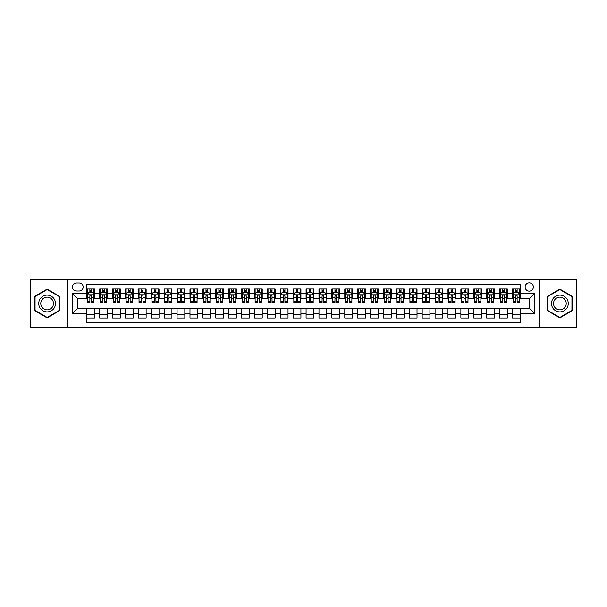 <?xml version="1.0" encoding="UTF-8"?>
<svg xmlns="http://www.w3.org/2000/svg" width="607" height="607" viewBox="0 0 607 607"><rect width="100%" height="100%" fill="white"/><g stroke="black" fill="none" stroke-linecap="round" stroke-linejoin="round"><path stroke-width="0.91" d="M529.243 282.862A4.128 4.128 0 0 0 525.116 286.99A4.128 4.128 0 0 0 529.243 291.117A4.128 4.128 0 0 0 533.371 286.99A4.128 4.128 0 0 0 529.243 282.862M539.562 327.363L576.65 327.363L576.65 279.637L539.562 279.637L539.562 327.363L67.438 327.363L67.438 279.637L30.35 279.637L30.35 327.363L67.438 327.363M520.214 288.985L512.475 288.985L512.475 293.697L507.315 293.697L507.315 298.856L512.475 298.856L512.475 293.697M507.315 293.697L507.315 288.985L499.576 288.985L499.576 293.697L494.417 293.697L494.417 298.856L499.576 298.856L499.576 293.697M494.417 293.697L494.417 288.985L486.677 288.985L486.677 293.697L481.518 293.697L481.518 298.856L486.677 298.856L486.677 293.697M481.518 293.697L481.518 288.985L473.779 288.985L473.779 293.697L468.619 293.697L468.619 298.856L473.779 298.856L473.779 293.697M468.619 293.697L468.619 288.985L460.872 288.985L460.872 293.697L455.713 293.697L455.713 298.856L460.872 298.856L460.872 293.697M455.713 293.697L455.713 288.985L447.974 288.985L447.974 293.697L442.814 293.697L442.814 298.856L447.974 298.856L447.974 293.697M442.814 293.697L442.814 288.985L435.075 288.985L435.075 293.697L429.915 293.697L429.915 298.856L435.075 298.856L435.075 293.697M429.915 293.697L429.915 288.985L422.176 288.985L422.176 293.697L417.017 293.697L417.017 298.856L422.176 298.856L422.176 293.697M417.017 293.697L417.017 288.985L409.277 288.985L409.277 293.697L404.118 293.697L404.118 298.856L409.277 298.856L409.277 293.697M404.118 293.697L404.118 288.985L396.379 288.985L396.379 293.697L391.219 293.697L391.219 298.856L396.379 298.856L396.379 293.697M391.219 293.697L391.219 288.985L383.48 288.985L383.48 293.697L378.32 293.697L378.32 298.856L383.48 298.856L383.48 293.697M378.32 293.697L378.32 288.985L370.581 288.985L370.581 293.697L365.422 293.697L365.422 298.856L370.581 298.856L370.581 293.697M365.422 293.697L365.422 288.985L357.675 288.985L357.675 293.697L352.515 293.697L352.515 298.856L357.675 298.856L357.675 293.697M352.515 293.697L352.515 288.985L344.776 288.985L344.776 293.697L339.617 293.697L339.617 298.856L344.776 298.856L344.776 293.697M339.617 293.697L339.617 288.985L331.877 288.985L331.877 293.697L326.718 293.697L326.718 298.856L331.877 298.856L331.877 293.697M326.718 293.697L326.718 288.985L318.978 288.985L318.978 293.697L313.819 293.697L313.819 298.856L318.978 298.856L318.978 293.697M313.819 293.697L313.819 288.985L306.08 288.985L306.08 293.697L300.92 293.697L300.92 298.856L306.08 298.856L306.08 293.697M300.92 293.697L300.92 288.985L293.181 288.985L293.181 293.697L288.022 293.697L288.022 298.856L293.181 298.856L293.181 293.697M288.022 293.697L288.022 288.985L280.282 288.985L280.282 293.697L275.123 293.697L275.123 298.856L280.282 298.856L280.282 293.697M275.123 293.697L275.123 288.985L267.383 288.985L267.383 293.697L262.224 293.697L262.224 298.856L267.383 298.856L267.383 293.697M262.224 293.697L262.224 288.985L254.485 288.985L254.485 293.697L249.325 293.697L249.325 298.856L254.485 298.856L254.485 293.697M249.325 293.697L249.325 288.985L241.578 288.985L241.578 293.697L236.419 293.697L236.419 298.856L241.578 298.856L241.578 293.697M236.419 293.697L236.419 288.985L228.68 288.985L228.68 293.697L223.52 293.697L223.52 298.856L228.68 298.856L228.68 293.697M223.52 293.697L223.52 288.985L215.781 288.985L215.781 293.697L210.621 293.697L210.621 298.856L215.781 298.856L215.781 293.697M210.621 293.697L210.621 288.985L202.882 288.985L202.882 293.697L197.723 293.697L197.723 298.856L202.882 298.856L202.882 293.697M197.723 293.697L197.723 288.985L189.983 288.985L189.983 293.697L184.824 293.697L184.824 298.856L189.983 298.856L189.983 293.697M184.824 293.697L184.824 288.985L177.085 288.985L177.085 293.697L171.925 293.697L171.925 298.856L177.085 298.856L177.085 293.697M171.925 293.697L171.925 288.985L164.186 288.985L164.186 293.697L159.026 293.697L159.026 298.856L164.186 298.856L164.186 293.697M159.026 293.697L159.026 288.985L151.287 288.985L151.287 293.697L146.128 293.697L146.128 298.856L151.287 298.856L151.287 293.697M146.128 293.697L146.128 288.985L138.381 288.985L138.381 293.697L133.221 293.697L133.221 298.856L138.381 298.856L138.381 293.697M133.221 293.697L133.221 288.985L125.482 288.985L125.482 293.697L120.323 293.697L120.323 298.856L125.482 298.856L125.482 293.697M120.323 293.697L120.323 288.985L112.583 288.985L112.583 293.697L107.424 293.697L107.424 298.856L112.583 298.856L112.583 293.697M107.424 293.697L107.424 288.985L99.685 288.985L99.685 298.856L94.525 298.856L94.525 288.985L86.786 288.985M86.786 318.015L94.525 318.015L94.525 308.144L99.685 308.144L99.685 318.015L107.424 318.015L107.424 308.144L112.583 308.144L112.583 313.303L107.424 313.303M112.583 313.303L112.583 318.015L120.323 318.015L120.323 308.144L125.482 308.144L125.482 313.303L120.323 313.303M125.482 313.303L125.482 318.015L133.221 318.015L133.221 308.144L138.381 308.144L138.381 313.303L133.221 313.303M138.381 313.303L138.381 318.015L146.128 318.015L146.128 308.144L151.287 308.144L151.287 313.303L146.128 313.303M151.287 313.303L151.287 318.015L159.026 318.015L159.026 308.144L164.186 308.144L164.186 313.303L159.026 313.303M164.186 313.303L164.186 318.015L171.925 318.015L171.925 308.144L177.085 308.144L177.085 313.303L171.925 313.303M177.085 313.303L177.085 318.015L184.824 318.015L184.824 308.144L189.983 308.144L189.983 313.303L184.824 313.303M189.983 313.303L189.983 318.015L197.723 318.015L197.723 308.144L202.882 308.144L202.882 313.303L197.723 313.303M202.882 313.303L202.882 318.015L210.621 318.015L210.621 308.144L215.781 308.144L215.781 313.303L210.621 313.303M215.781 313.303L215.781 318.015L223.52 318.015L223.52 308.144L228.68 308.144L228.68 313.303L223.52 313.303M228.68 313.303L228.68 318.015L236.419 318.015L236.419 308.144L241.578 308.144L241.578 313.303L236.419 313.303M241.578 313.303L241.578 318.015L249.325 318.015L249.325 308.144L254.485 308.144L254.485 313.303L249.325 313.303M254.485 313.303L254.485 318.015L262.224 318.015L262.224 308.144L267.383 308.144L267.383 313.303L262.224 313.303M267.383 313.303L267.383 318.015L275.123 318.015L275.123 308.144L280.282 308.144L280.282 313.303L275.123 313.303M280.282 313.303L280.282 318.015L288.022 318.015L288.022 308.144L293.181 308.144L293.181 313.303L288.022 313.303M293.181 313.303L293.181 318.015L300.92 318.015L300.92 308.144L306.08 308.144L306.08 313.303L300.92 313.303M306.08 313.303L306.08 318.015L313.819 318.015L313.819 308.144L318.978 308.144L318.978 313.303L313.819 313.303M318.978 313.303L318.978 318.015L326.718 318.015L326.718 308.144L331.877 308.144L331.877 313.303L326.718 313.303M331.877 313.303L331.877 318.015L339.617 318.015L339.617 308.144L344.776 308.144L344.776 313.303L339.617 313.303M344.776 313.303L344.776 318.015L352.515 318.015L352.515 308.144L357.675 308.144L357.675 313.303L352.515 313.303M357.675 313.303L357.675 318.015L365.422 318.015L365.422 308.144L370.581 308.144L370.581 313.303L365.422 313.303M370.581 313.303L370.581 318.015L378.32 318.015L378.32 308.144L383.48 308.144L383.48 313.303L378.32 313.303M383.48 313.303L383.48 318.015L391.219 318.015L391.219 308.144L396.379 308.144L396.379 313.303L391.219 313.303M396.379 313.303L396.379 318.015L404.118 318.015L404.118 308.144L409.277 308.144L409.277 313.303L404.118 313.303M409.277 313.303L409.277 318.015L417.017 318.015L417.017 308.144L422.176 308.144L422.176 313.303L417.017 313.303M422.176 313.303L422.176 318.015L429.915 318.015L429.915 308.144L435.075 308.144L435.075 313.303L429.915 313.303M435.075 313.303L435.075 318.015L442.814 318.015L442.814 308.144L447.974 308.144L447.974 313.303L442.814 313.303M447.974 313.303L447.974 318.015L455.713 318.015L455.713 308.144L460.872 308.144L460.872 313.303L455.713 313.303M460.872 313.303L460.872 318.015L468.619 318.015L468.619 308.144L473.779 308.144L473.779 313.303L468.619 313.303M473.779 313.303L473.779 318.015L481.518 318.015L481.518 308.144L486.677 308.144L486.677 313.303L481.518 313.303M486.677 313.303L486.677 318.015L494.417 318.015L494.417 308.144L499.576 308.144L499.576 313.303L494.417 313.303M499.576 313.303L499.576 318.015L507.315 318.015L507.315 308.144L512.475 308.144L512.475 313.303L507.315 313.303M76.338 290.988L79.176 290.988A3.999 3.999 0 0 0 83.174 286.99A3.999 3.999 0 0 0 79.176 282.991L76.338 282.991A3.999 3.999 0 0 0 72.339 286.99A3.999 3.999 0 0 0 76.338 290.988M539.562 279.637L67.438 279.637M520.214 293.697L520.214 284.668L86.786 284.668L86.786 298.856L77.757 298.856L77.757 308.144L86.786 308.144L86.786 322.332L520.214 322.332L520.214 308.144L529.243 308.144L529.243 298.856L520.214 298.856L520.214 293.697L534.403 293.697L534.403 313.303L520.214 313.303M86.786 313.303L72.597 313.303L72.597 293.697L86.786 293.697M512.475 313.303L512.475 318.015L520.214 318.015M86.786 292.21L87.431 292.21M89.882 292.21L91.429 292.21M93.88 292.21L94.525 292.21M86.786 298.727L87.431 298.727M89.882 298.727L91.429 298.727M93.88 298.727L94.525 298.727M86.786 308.273L94.525 308.273M86.786 314.79L94.525 314.79M99.685 298.727L100.33 298.727M102.78 298.727L104.328 298.727M106.779 298.727L107.424 298.727M99.685 292.21L100.33 292.21M102.78 292.21L104.328 292.21M106.779 292.21L107.424 292.21M99.685 308.273L107.424 308.273M99.685 314.79L107.424 314.79M112.583 308.273L120.323 308.273M112.583 314.79L120.323 314.79M112.583 292.21L113.228 292.21M115.679 292.21L117.227 292.21M119.678 292.21L120.323 292.21M112.583 298.727L113.228 298.727M115.679 298.727L117.227 298.727M119.678 298.727L120.323 298.727M125.482 308.273L133.221 308.273M125.482 314.79L133.221 314.79M125.482 292.21L126.127 292.21M128.578 292.21L130.126 292.21M132.576 292.21L133.221 292.21M125.482 298.727L126.127 298.727M128.578 298.727L130.126 298.727M132.576 298.727L133.221 298.727M138.381 308.273L146.128 308.273M138.381 314.79L146.128 314.79M138.381 292.21L139.026 292.21M141.484 292.21L143.032 292.21M145.483 292.21L146.128 292.21M138.381 298.727L139.026 298.727M141.484 298.727L143.032 298.727M145.483 298.727L146.128 298.727M151.287 308.273L159.026 308.273M151.287 314.79L159.026 314.79M151.287 292.21L151.932 292.21M154.383 292.21L155.931 292.21M158.381 292.21L159.026 292.21M151.287 298.727L151.932 298.727M154.383 298.727L155.931 298.727M158.381 298.727L159.026 298.727M164.186 308.273L171.925 308.273M164.186 314.79L171.925 314.79M164.186 292.21L164.831 292.21M167.282 292.21L168.829 292.21M171.28 292.21L171.925 292.21M164.186 298.727L164.831 298.727M167.282 298.727L168.829 298.727M171.28 298.727L171.925 298.727M177.085 308.273L184.824 308.273M177.085 314.79L184.824 314.79M177.085 292.21L177.73 292.21M180.18 292.21L181.728 292.21M184.179 292.21L184.824 292.21M177.085 298.727L177.73 298.727M180.18 298.727L181.728 298.727M184.179 298.727L184.824 298.727M189.983 308.273L197.723 308.273M189.983 314.79L197.723 314.79M189.983 292.21L190.628 292.21M193.079 292.21L194.627 292.21M197.078 292.21L197.723 292.21M189.983 298.727L190.628 298.727M193.079 298.727L194.627 298.727M197.078 298.727L197.723 298.727M202.882 308.273L210.621 308.273M202.882 314.79L210.621 314.79M202.882 292.21L203.527 292.21M205.978 292.21L207.526 292.21M209.976 292.21L210.621 292.21M202.882 298.727L203.527 298.727M205.978 298.727L207.526 298.727M209.976 298.727L210.621 298.727M215.781 308.273L223.52 308.273M215.781 314.79L223.52 314.79M215.781 292.21L216.426 292.21M218.877 292.21L220.424 292.21M222.875 292.21L223.52 292.21M215.781 298.727L216.426 298.727M218.877 298.727L220.424 298.727M222.875 298.727L223.52 298.727M228.68 308.273L236.419 308.273M228.68 314.79L236.419 314.79M228.68 292.21L229.325 292.21M231.775 292.21L233.323 292.21M235.774 292.21L236.419 292.21M228.68 298.727L229.325 298.727M231.775 298.727L233.323 298.727M235.774 298.727L236.419 298.727M241.578 308.273L249.325 308.273M241.578 314.79L249.325 314.79M241.578 292.21L242.223 292.21M244.674 292.21L246.222 292.21M248.673 292.21L249.325 292.21M241.578 298.727L242.223 298.727M244.674 298.727L246.222 298.727M248.673 298.727L249.325 298.727M254.485 308.273L262.224 308.273M254.485 314.79L262.224 314.79M254.485 292.21L255.13 292.21M257.58 292.21L259.128 292.21M261.579 292.21L262.224 292.21M254.485 298.727L255.13 298.727M257.58 298.727L259.128 298.727M261.579 298.727L262.224 298.727M267.383 308.273L275.123 308.273M267.383 314.79L275.123 314.79M267.383 292.21L268.028 292.21M270.479 292.21L272.027 292.21M274.478 292.21L275.123 292.21M267.383 298.727L268.028 298.727M270.479 298.727L272.027 298.727M274.478 298.727L275.123 298.727M280.282 308.273L288.022 308.273M280.282 314.79L288.022 314.79M280.282 292.21L280.927 292.21M283.378 292.21L284.926 292.21M287.377 292.21L288.022 292.21M280.282 298.727L280.927 298.727M283.378 298.727L284.926 298.727M287.377 298.727L288.022 298.727M293.181 308.273L300.92 308.273M293.181 314.79L300.92 314.79M293.181 292.21L293.826 292.21M296.277 292.21L297.825 292.21M300.275 292.21L300.92 292.21M293.181 298.727L293.826 298.727M296.277 298.727L297.825 298.727M300.275 298.727L300.92 298.727M306.08 308.273L313.819 308.273M306.08 314.79L313.819 314.79M306.08 292.21L306.725 292.21M309.175 292.21L310.723 292.21M313.174 292.21L313.819 292.21M306.08 298.727L306.725 298.727M309.175 298.727L310.723 298.727M313.174 298.727L313.819 298.727M318.978 308.273L326.718 308.273M318.978 314.79L326.718 314.79M318.978 292.21L319.623 292.21M322.074 292.21L323.622 292.21M326.073 292.21L326.718 292.21M318.978 298.727L319.623 298.727M322.074 298.727L323.622 298.727M326.073 298.727L326.718 298.727M331.877 308.273L339.617 308.273M331.877 314.79L339.617 314.79M331.877 292.21L332.522 292.21M334.973 292.21L336.521 292.21M338.972 292.21L339.617 292.21M331.877 298.727L332.522 298.727M334.973 298.727L336.521 298.727M338.972 298.727L339.617 298.727M344.776 308.273L352.515 308.273M344.776 314.79L352.515 314.79M344.776 292.21L345.421 292.21M347.872 292.21L349.42 292.21M351.87 292.21L352.515 292.21M344.776 298.727L345.421 298.727M347.872 298.727L349.42 298.727M351.87 298.727L352.515 298.727M357.675 308.273L365.422 308.273M357.675 314.79L365.422 314.79M357.675 292.21L358.327 292.21M360.778 292.21L362.326 292.21M364.777 292.21L365.422 292.21M357.675 298.727L358.327 298.727M360.778 298.727L362.326 298.727M364.777 298.727L365.422 298.727M370.581 308.273L378.32 308.273M370.581 314.79L378.32 314.79M370.581 292.21L371.226 292.21M373.677 292.21L375.225 292.21M377.675 292.21L378.32 292.21M370.581 298.727L371.226 298.727M373.677 298.727L375.225 298.727M377.675 298.727L378.32 298.727M383.48 308.273L391.219 308.273M383.48 314.79L391.219 314.79M383.48 292.21L384.125 292.21M386.576 292.21L388.123 292.21M390.574 292.21L391.219 292.21M383.48 298.727L384.125 298.727M386.576 298.727L388.123 298.727M390.574 298.727L391.219 298.727M396.379 308.273L404.118 308.273M396.379 314.79L404.118 314.79M396.379 292.21L397.024 292.21M399.474 292.21L401.022 292.21M403.473 292.21L404.118 292.21M396.379 298.727L397.024 298.727M399.474 298.727L401.022 298.727M403.473 298.727L404.118 298.727M409.277 308.273L417.017 308.273M409.277 314.79L417.017 314.79M409.277 292.21L409.922 292.21M412.373 292.21L413.921 292.21M416.372 292.21L417.017 292.21M409.277 298.727L409.922 298.727M412.373 298.727L413.921 298.727M416.372 298.727L417.017 298.727M422.176 308.273L429.915 308.273M422.176 314.79L429.915 314.79M422.176 292.21L422.821 292.21M425.272 292.21L426.82 292.21M429.27 292.21L429.915 292.21M422.176 298.727L422.821 298.727M425.272 298.727L426.82 298.727M429.27 298.727L429.915 298.727M435.075 308.273L442.814 308.273M435.075 314.79L442.814 314.79M435.075 292.21L435.72 292.21M438.171 292.21L439.718 292.21M442.169 292.21L442.814 292.21M435.075 298.727L435.72 298.727M438.171 298.727L439.718 298.727M442.169 298.727L442.814 298.727M447.974 308.273L455.713 308.273M447.974 314.79L455.713 314.79M447.974 292.21L448.619 292.21M451.069 292.21L452.617 292.21M455.068 292.21L455.713 292.21M447.974 298.727L448.619 298.727M451.069 298.727L452.617 298.727M455.068 298.727L455.713 298.727M460.872 308.273L468.619 308.273M460.872 314.79L468.619 314.79M460.872 292.21L461.517 292.21M463.968 292.21L465.516 292.21M467.974 292.21L468.619 292.21M460.872 298.727L461.517 298.727M463.968 298.727L465.516 298.727M467.974 298.727L468.619 298.727M473.779 308.273L481.518 308.273M473.779 314.79L481.518 314.79M473.779 292.21L474.424 292.21M476.874 292.21L478.422 292.21M480.873 292.21L481.518 292.21M473.779 298.727L474.424 298.727M476.874 298.727L478.422 298.727M480.873 298.727L481.518 298.727M486.677 308.273L494.417 308.273M486.677 314.79L494.417 314.79M486.677 292.21L487.322 292.21M489.773 292.21L491.321 292.21M493.772 292.21L494.417 292.21M486.677 298.727L487.322 298.727M489.773 298.727L491.321 298.727M493.772 298.727L494.417 298.727M499.576 308.273L507.315 308.273M499.576 314.79L507.315 314.79M499.576 292.21L500.221 292.21M502.672 292.21L504.22 292.21M506.67 292.21L507.315 292.21M499.576 298.727L500.221 298.727M502.672 298.727L504.22 298.727M506.67 298.727L507.315 298.727M512.475 308.273L520.214 308.273M512.475 314.79L520.214 314.79M512.475 292.21L513.12 292.21M515.571 292.21L517.118 292.21M519.569 292.21L520.214 292.21M512.475 298.727L513.12 298.727M515.571 298.727L517.118 298.727M519.569 298.727L520.214 298.727M77.757 298.856L72.597 293.697M77.757 308.144L72.597 313.303M534.403 293.697L529.243 298.856M534.403 313.303L529.243 308.144M47.118 317.871L59.569 310.685L59.569 296.315L47.118 289.129L34.675 296.315L34.675 310.685L47.118 317.871M572.325 296.315L559.882 289.129L547.431 296.315L547.431 310.685L559.882 317.871L572.325 310.685L572.325 296.315M91.429 290.662L89.882 290.662M93.88 301.671L91.429 301.671L91.429 302.726L93.88 302.726L93.88 294.858L92.59 292.278L88.721 292.278L87.431 294.858L87.431 302.726L89.882 302.726L89.882 301.671L87.431 301.671M87.431 294.858L87.431 288.985M93.88 294.858L93.88 288.985M89.882 292.278L89.882 288.985M91.429 288.985L91.429 292.278M91.429 301.671L91.429 295.821C90.913 294.827 90.397 294.827 89.882 295.821L89.882 301.671M47.118 295.116A8.384 8.384 0 0 0 38.734 303.5A8.384 8.384 0 0 0 47.118 311.884A8.384 8.384 0 0 0 55.503 303.5A8.384 8.384 0 0 0 47.118 295.116M47.118 297.149A6.351 6.351 0 0 0 40.768 303.5A6.351 6.351 0 0 0 47.118 309.851A6.351 6.351 0 0 0 53.469 303.5A6.351 6.351 0 0 0 47.118 297.149M59.183 310.465L47.118 317.431L35.062 310.465L35.062 296.535L47.118 289.569L59.183 296.535L59.183 310.465M552.62 299.304A8.384 8.384 0 0 0 555.686 310.761A8.384 8.384 0 0 0 567.143 307.696A8.384 8.384 0 0 0 564.07 296.239A8.384 8.384 0 0 0 552.62 299.304M554.381 300.328A6.351 6.351 0 0 0 556.71 309.001A6.351 6.351 0 0 0 565.375 306.672A6.351 6.351 0 0 0 563.053 297.999A6.351 6.351 0 0 0 554.381 300.328M571.938 296.535L571.938 310.465L559.882 317.431L547.817 310.465L547.817 296.535L559.882 289.569L571.938 296.535M104.328 290.662L102.78 290.662M106.779 301.671L104.328 301.671L104.328 302.726L106.779 302.726L106.779 294.858L105.489 292.278L101.619 292.278L100.33 294.858L100.33 302.726L102.78 302.726L102.78 301.671L100.33 301.671M100.33 294.858L100.33 288.985M106.779 294.858L106.779 288.985M102.78 292.278L102.78 288.985M104.328 288.985L104.328 292.278M104.328 301.671L104.328 295.821C103.812 294.827 103.296 294.827 102.78 295.821L102.78 301.671M117.227 290.662L115.679 290.662M119.678 301.671L117.227 301.671L117.227 302.726L119.678 302.726L119.678 294.858L118.388 292.278L114.518 292.278L113.228 294.858L113.228 302.726L115.679 302.726L115.679 301.671L113.228 301.671M113.228 294.858L113.228 288.985M119.678 294.858L119.678 288.985M115.679 292.278L115.679 288.985M117.227 288.985L117.227 292.278M117.227 301.671L117.227 295.821C116.711 294.827 116.195 294.827 115.679 295.821L115.679 301.671M130.126 290.662L128.578 290.662M132.576 301.671L130.126 301.671L130.126 302.726L132.576 302.726L132.576 294.858L131.287 292.278L127.417 292.278L126.127 294.858L126.127 302.726L128.578 302.726L128.578 301.671L126.127 301.671M126.127 294.858L126.127 288.985M132.576 294.858L132.576 288.985M128.578 292.278L128.578 288.985M130.126 288.985L130.126 292.278M130.126 301.671L130.126 295.821C129.617 294.827 129.094 294.827 128.578 295.821L128.578 301.671M143.032 290.662L141.484 290.662M145.483 301.671L143.032 301.671L143.032 302.726L145.483 302.726L145.483 294.858L144.193 292.278L140.323 292.278L139.026 294.858L139.026 302.726L141.484 302.726L141.484 301.671L139.026 301.671M139.026 294.858L139.026 288.985M145.483 294.858L145.483 288.985M141.484 292.278L141.484 288.985M143.032 288.985L143.032 292.278M143.032 301.671L143.032 295.821C142.516 294.827 142 294.827 141.484 295.821L141.484 301.671M155.931 290.662L154.383 290.662M158.381 301.671L155.931 301.671L155.931 302.726L158.381 302.726L158.381 294.858L157.092 292.278L153.222 292.278L151.932 294.858L151.932 302.726L154.383 302.726L154.383 301.671L151.932 301.671M151.932 294.858L151.932 288.985M158.381 294.858L158.381 288.985M154.383 292.278L154.383 288.985M155.931 288.985L155.931 292.278M155.931 301.671L155.931 295.821C155.415 294.827 154.899 294.827 154.383 295.821L154.383 301.671M168.829 290.662L167.282 290.662M171.28 301.671L168.829 301.671L168.829 302.726L171.28 302.726L171.28 294.858L169.99 292.278L166.121 292.278L164.831 294.858L164.831 302.726L167.282 302.726L167.282 301.671L164.831 301.671M164.831 294.858L164.831 288.985M171.28 294.858L171.28 288.985M167.282 292.278L167.282 288.985M168.829 288.985L168.829 292.278M168.829 301.671L168.829 295.821C168.314 294.827 167.798 294.827 167.282 295.821L167.282 301.671M181.728 290.662L180.18 290.662M184.179 301.671L181.728 301.671L181.728 302.726L184.179 302.726L184.179 294.858L182.889 292.278L179.019 292.278L177.73 294.858L177.73 302.726L180.18 302.726L180.18 301.671L177.73 301.671M177.73 294.858L177.73 288.985M184.179 294.858L184.179 288.985M180.18 292.278L180.18 288.985M181.728 288.985L181.728 292.278M181.728 301.671L181.728 295.821C181.212 294.827 180.696 294.827 180.18 295.821L180.18 301.671M194.627 290.662L193.079 290.662M197.078 301.671L194.627 301.671L194.627 302.726L197.078 302.726L197.078 294.858L195.788 292.278L191.918 292.278L190.628 294.858L190.628 302.726L193.079 302.726L193.079 301.671L190.628 301.671M190.628 294.858L190.628 288.985M197.078 294.858L197.078 288.985M193.079 292.278L193.079 288.985M194.627 288.985L194.627 292.278M194.627 301.671L194.627 295.821C194.111 294.827 193.595 294.827 193.079 295.821L193.079 301.671M207.526 290.662L205.978 290.662M209.976 301.671L207.526 301.671L207.526 302.726L209.976 302.726L209.976 294.858L208.687 292.278L204.817 292.278L203.527 294.858L203.527 302.726L205.978 302.726L205.978 301.671L203.527 301.671M203.527 294.858L203.527 288.985M209.976 294.858L209.976 288.985M205.978 292.278L205.978 288.985M207.526 288.985L207.526 292.278M207.526 301.671L207.526 295.821C207.01 294.827 206.494 294.827 205.978 295.821L205.978 301.671M220.424 290.662L218.877 290.662M222.875 301.671L220.424 301.671L220.424 302.726L222.875 302.726L222.875 294.858L221.585 292.278L217.716 292.278L216.426 294.858L216.426 302.726L218.877 302.726L218.877 301.671L216.426 301.671M216.426 294.858L216.426 288.985M222.875 294.858L222.875 288.985M218.877 292.278L218.877 288.985M220.424 288.985L220.424 292.278M220.424 301.671L220.424 295.821C219.909 294.827 219.393 294.827 218.877 295.821L218.877 301.671M233.323 290.662L231.775 290.662M235.774 301.671L233.323 301.671L233.323 302.726L235.774 302.726L235.774 294.858L234.484 292.278L230.614 292.278L229.325 294.858L229.325 302.726L231.775 302.726L231.775 301.671L229.325 301.671M229.325 294.858L229.325 288.985M235.774 294.858L235.774 288.985M231.775 292.278L231.775 288.985M233.323 288.985L233.323 292.278M233.323 301.671L233.323 295.821C232.807 294.827 232.291 294.827 231.775 295.821L231.775 301.671M246.222 290.662L244.674 290.662M248.673 301.671L246.222 301.671L246.222 302.726L248.673 302.726L248.673 294.858L247.383 292.278L243.513 292.278L242.223 294.858L242.223 302.726L244.674 302.726L244.674 301.671L242.223 301.671M242.223 294.858L242.223 288.985M248.673 294.858L248.673 288.985M244.674 292.278L244.674 288.985M246.222 288.985L246.222 292.278M246.222 301.671L246.222 295.821C245.714 294.827 245.198 294.827 244.674 295.821L244.674 301.671M259.128 290.662L257.58 290.662M261.579 301.671L259.128 301.671L259.128 302.726L261.579 302.726L261.579 294.858L260.289 292.278L256.42 292.278L255.13 294.858L255.13 302.726L257.58 302.726L257.58 301.671L255.13 301.671M255.13 294.858L255.13 288.985M261.579 294.858L261.579 288.985M257.58 292.278L257.58 288.985M259.128 288.985L259.128 292.278M259.128 301.671L259.128 295.821C258.612 294.827 258.096 294.827 257.58 295.821L257.58 301.671M272.027 290.662L270.479 290.662M274.478 301.671L272.027 301.671L272.027 302.726L274.478 302.726L274.478 294.858L273.188 292.278L269.318 292.278L268.028 294.858L268.028 302.726L270.479 302.726L270.479 301.671L268.028 301.671M268.028 294.858L268.028 288.985M274.478 294.858L274.478 288.985M270.479 292.278L270.479 288.985M272.027 288.985L272.027 292.278M272.027 301.671L272.027 295.821C271.511 294.827 270.995 294.827 270.479 295.821L270.479 301.671M284.926 290.662L283.378 290.662M287.377 301.671L284.926 301.671L284.926 302.726L287.377 302.726L287.377 294.858L286.087 292.278L282.217 292.278L280.927 294.858L280.927 302.726L283.378 302.726L283.378 301.671L280.927 301.671M280.927 294.858L280.927 288.985M287.377 294.858L287.377 288.985M283.378 292.278L283.378 288.985M284.926 288.985L284.926 292.278M284.926 301.671L284.926 295.821C284.41 294.827 283.894 294.827 283.378 295.821L283.378 301.671M297.825 290.662L296.277 290.662M300.275 301.671L297.825 301.671L297.825 302.726L300.275 302.726L300.275 294.858L298.985 292.278L295.116 292.278L293.826 294.858L293.826 302.726L296.277 302.726L296.277 301.671L293.826 301.671M293.826 294.858L293.826 288.985M300.275 294.858L300.275 288.985M296.277 292.278L296.277 288.985M297.825 288.985L297.825 292.278M297.825 301.671L297.825 295.821C297.309 294.827 296.793 294.827 296.277 295.821L296.277 301.671M310.723 290.662L309.175 290.662M313.174 301.671L310.723 301.671L310.723 302.726L313.174 302.726L313.174 294.858L311.884 292.278L308.015 292.278L306.725 294.858L306.725 302.726L309.175 302.726L309.175 301.671L306.725 301.671M306.725 294.858L306.725 288.985M313.174 294.858L313.174 288.985M309.175 292.278L309.175 288.985M310.723 288.985L310.723 292.278M310.723 301.671L310.723 295.821C310.207 294.827 309.691 294.827 309.175 295.821L309.175 301.671M323.622 290.662L322.074 290.662M326.073 301.671L323.622 301.671L323.622 302.726L326.073 302.726L326.073 294.858L324.783 292.278L320.913 292.278L319.623 294.858L319.623 302.726L322.074 302.726L322.074 301.671L319.623 301.671M319.623 294.858L319.623 288.985M326.073 294.858L326.073 288.985M322.074 292.278L322.074 288.985M323.622 288.985L323.622 292.278M323.622 301.671L323.622 295.821C323.106 294.827 322.59 294.827 322.074 295.821L322.074 301.671M336.521 290.662L334.973 290.662M338.972 301.671L336.521 301.671L336.521 302.726L338.972 302.726L338.972 294.858L337.682 292.278L333.812 292.278L332.522 294.858L332.522 302.726L334.973 302.726L334.973 301.671L332.522 301.671M332.522 294.858L332.522 288.985M338.972 294.858L338.972 288.985M334.973 292.278L334.973 288.985M336.521 288.985L336.521 292.278M336.521 301.671L336.521 295.821C336.005 294.827 335.489 294.827 334.973 295.821L334.973 301.671M349.42 290.662L347.872 290.662M351.87 301.671L349.42 301.671L349.42 302.726L351.87 302.726L351.87 294.858L350.58 292.278L346.711 292.278L345.421 294.858L345.421 302.726L347.872 302.726L347.872 301.671L345.421 301.671M345.421 294.858L345.421 288.985M351.87 294.858L351.87 288.985M347.872 292.278L347.872 288.985M349.42 288.985L349.42 292.278M349.42 301.671L349.42 295.821C348.911 294.827 348.395 294.827 347.872 295.821L347.872 301.671M362.326 290.662L360.778 290.662M364.777 301.671L362.326 301.671L362.326 302.726L364.777 302.726L364.777 294.858L363.487 292.278L359.617 292.278L358.327 294.858L358.327 302.726L360.778 302.726L360.778 301.671L358.327 301.671M358.327 294.858L358.327 288.985M364.777 294.858L364.777 288.985M360.778 292.278L360.778 288.985M362.326 288.985L362.326 292.278M362.326 301.671L362.326 295.821C361.81 294.827 361.294 294.827 360.778 295.821L360.778 301.671M375.225 290.662L373.677 290.662M377.675 301.671L375.225 301.671L375.225 302.726L377.675 302.726L377.675 294.858L376.386 292.278L372.516 292.278L371.226 294.858L371.226 302.726L373.677 302.726L373.677 301.671L371.226 301.671M371.226 294.858L371.226 288.985M377.675 294.858L377.675 288.985M373.677 292.278L373.677 288.985M375.225 288.985L375.225 292.278M375.225 301.671L375.225 295.821C374.709 294.827 374.193 294.827 373.677 295.821L373.677 301.671M388.123 290.662L386.576 290.662M390.574 301.671L388.123 301.671L388.123 302.726L390.574 302.726L390.574 294.858L389.284 292.278L385.415 292.278L384.125 294.858L384.125 302.726L386.576 302.726L386.576 301.671L384.125 301.671M384.125 294.858L384.125 288.985M390.574 294.858L390.574 288.985M386.576 292.278L386.576 288.985M388.123 288.985L388.123 292.278M388.123 301.671L388.123 295.821C387.607 294.827 387.091 294.827 386.576 295.821L386.576 301.671M401.022 290.662L399.474 290.662M403.473 301.671L401.022 301.671L401.022 302.726L403.473 302.726L403.473 294.858L402.183 292.278L398.313 292.278L397.024 294.858L397.024 302.726L399.474 302.726L399.474 301.671L397.024 301.671M397.024 294.858L397.024 288.985M403.473 294.858L403.473 288.985M399.474 292.278L399.474 288.985M401.022 288.985L401.022 292.278M401.022 301.671L401.022 295.821C400.506 294.827 399.99 294.827 399.474 295.821L399.474 301.671M413.921 290.662L412.373 290.662M416.372 301.671L413.921 301.671L413.921 302.726L416.372 302.726L416.372 294.858L415.082 292.278L411.212 292.278L409.922 294.858L409.922 302.726L412.373 302.726L412.373 301.671L409.922 301.671M409.922 294.858L409.922 288.985M416.372 294.858L416.372 288.985M412.373 292.278L412.373 288.985M413.921 288.985L413.921 292.278M413.921 301.671L413.921 295.821C413.405 294.827 412.889 294.827 412.373 295.821L412.373 301.671M426.82 290.662L425.272 290.662M429.27 301.671L426.82 301.671L426.82 302.726L429.27 302.726L429.27 294.858L427.981 292.278L424.111 292.278L422.821 294.858L422.821 302.726L425.272 302.726L425.272 301.671L422.821 301.671M422.821 294.858L422.821 288.985M429.27 294.858L429.27 288.985M425.272 292.278L425.272 288.985M426.82 288.985L426.82 292.278M426.82 301.671L426.82 295.821C426.304 294.827 425.788 294.827 425.272 295.821L425.272 301.671M439.718 290.662L438.171 290.662M442.169 301.671L439.718 301.671L439.718 302.726L442.169 302.726L442.169 294.858L440.879 292.278L437.01 292.278L435.72 294.858L435.72 302.726L438.171 302.726L438.171 301.671L435.72 301.671M435.72 294.858L435.72 288.985M442.169 294.858L442.169 288.985M438.171 292.278L438.171 288.985M439.718 288.985L439.718 292.278M439.718 301.671L439.718 295.821C439.202 294.827 438.686 294.827 438.171 295.821L438.171 301.671M452.617 290.662L451.069 290.662M455.068 301.671L452.617 301.671L452.617 302.726L455.068 302.726L455.068 294.858L453.778 292.278L449.908 292.278L448.619 294.858L448.619 302.726L451.069 302.726L451.069 301.671L448.619 301.671M448.619 294.858L448.619 288.985M455.068 294.858L455.068 288.985M451.069 292.278L451.069 288.985M452.617 288.985L452.617 292.278M452.617 301.671L452.617 295.821C452.101 294.827 451.585 294.827 451.069 295.821L451.069 301.671M465.516 290.662L463.968 290.662M467.974 301.671L465.516 301.671L465.516 302.726L467.974 302.726L467.974 294.858L466.677 292.278L462.807 292.278L461.517 294.858L461.517 302.726L463.968 302.726L463.968 301.671L461.517 301.671M461.517 294.858L461.517 288.985M467.974 294.858L467.974 288.985M463.968 292.278L463.968 288.985M465.516 288.985L465.516 292.278M465.516 301.671L465.516 295.821C465.008 294.827 464.492 294.827 463.968 295.821L463.968 301.671M478.422 290.662L476.874 290.662M480.873 301.671L478.422 301.671L478.422 302.726L480.873 302.726L480.873 294.858L479.583 292.278L475.713 292.278L474.424 294.858L474.424 302.726L476.874 302.726L476.874 301.671L474.424 301.671M474.424 294.858L474.424 288.985M480.873 294.858L480.873 288.985M476.874 292.278L476.874 288.985M478.422 288.985L478.422 292.278M478.422 301.671L478.422 295.821C477.906 294.827 477.39 294.827 476.874 295.821L476.874 301.671M491.321 290.662L489.773 290.662M493.772 301.671L491.321 301.671L491.321 302.726L493.772 302.726L493.772 294.858L492.482 292.278L488.612 292.278L487.322 294.858L487.322 302.726L489.773 302.726L489.773 301.671L487.322 301.671M487.322 294.858L487.322 288.985M493.772 294.858L493.772 288.985M489.773 292.278L489.773 288.985M491.321 288.985L491.321 292.278M491.321 301.671L491.321 295.821C490.805 294.827 490.289 294.827 489.773 295.821L489.773 301.671M504.22 290.662L502.672 290.662M506.67 301.671L504.22 301.671L504.22 302.726L506.67 302.726L506.67 294.858L505.381 292.278L501.511 292.278L500.221 294.858L500.221 302.726L502.672 302.726L502.672 301.671L500.221 301.671M500.221 294.858L500.221 288.985M506.67 294.858L506.67 288.985M502.672 292.278L502.672 288.985M504.22 288.985L504.22 292.278M504.22 301.671L504.22 295.821C503.704 294.827 503.188 294.827 502.672 295.821L502.672 301.671M517.118 290.662L515.571 290.662M519.569 301.671L517.118 301.671L517.118 302.726L519.569 302.726L519.569 294.858L518.279 292.278L514.41 292.278L513.12 294.858L513.12 302.726L515.571 302.726L515.571 301.671L513.12 301.671M513.12 294.858L513.12 288.985M519.569 294.858L519.569 288.985M515.571 292.278L515.571 288.985M517.118 288.985L517.118 292.278M517.118 301.671L517.118 295.821C516.603 294.827 516.087 294.827 515.571 295.821L515.571 301.671M99.685 313.303L94.525 313.303M99.685 293.697L94.525 293.697M93.85 294.79L87.461 294.79M87.431 292.984L88.364 292.984M92.947 292.984L93.88 292.984M89.882 297.847L87.431 297.847M93.88 297.847L91.429 297.847M91.429 291.489L89.882 291.489M106.749 294.79L100.36 294.79M100.33 292.984L101.263 292.984M105.846 292.984L106.779 292.984M102.78 297.847L100.33 297.847M106.779 297.847L104.328 297.847M104.328 291.489L102.78 291.489M119.647 294.79L113.266 294.79M113.228 292.984L114.162 292.984M118.744 292.984L119.678 292.984M115.679 297.847L113.228 297.847M119.678 297.847L117.227 297.847M117.227 291.489L115.679 291.489M132.546 294.79L126.165 294.79M126.127 292.984L127.068 292.984M131.643 292.984L132.576 292.984M128.578 297.847L126.127 297.847M132.576 297.847L130.126 297.847M130.126 291.489L128.578 291.489M145.445 294.79L139.064 294.79M139.026 292.984L139.967 292.984M144.542 292.984L145.483 292.984M141.484 297.847L139.026 297.847M145.483 297.847L143.032 297.847M143.032 291.489L141.484 291.489M158.344 294.79L151.962 294.79M151.932 292.984L152.865 292.984M157.441 292.984L158.381 292.984M154.383 297.847L151.932 297.847M158.381 297.847L155.931 297.847M155.931 291.489L154.383 291.489M171.25 294.79L164.861 294.79M164.831 292.984L165.764 292.984M170.347 292.984L171.28 292.984M167.282 297.847L164.831 297.847M171.28 297.847L168.829 297.847M168.829 291.489L167.282 291.489M184.149 294.79L177.76 294.79M177.73 292.984L178.663 292.984M183.246 292.984L184.179 292.984M180.18 297.847L177.73 297.847M184.179 297.847L181.728 297.847M181.728 291.489L180.18 291.489M197.047 294.79L190.659 294.79M190.628 292.984L191.562 292.984M196.144 292.984L197.078 292.984M193.079 297.847L190.628 297.847M197.078 297.847L194.627 297.847M194.627 291.489L193.079 291.489M209.946 294.79L203.557 294.79M203.527 292.984L204.46 292.984M209.043 292.984L209.976 292.984M205.978 297.847L203.527 297.847M209.976 297.847L207.526 297.847M207.526 291.489L205.978 291.489M222.845 294.79L216.456 294.79M216.426 292.984L217.359 292.984M221.942 292.984L222.875 292.984M218.877 297.847L216.426 297.847M222.875 297.847L220.424 297.847M220.424 291.489L218.877 291.489M235.744 294.79L229.363 294.79M229.325 292.984L230.265 292.984M234.841 292.984L235.774 292.984M231.775 297.847L229.325 297.847M235.774 297.847L233.323 297.847M233.323 291.489L231.775 291.489M248.642 294.79L242.261 294.79M242.223 292.984L243.164 292.984M247.739 292.984L248.673 292.984M244.674 297.847L242.223 297.847M248.673 297.847L246.222 297.847M246.222 291.489L244.674 291.489M261.541 294.79L255.16 294.79M255.13 292.984L256.063 292.984M260.638 292.984L261.579 292.984M257.58 297.847L255.13 297.847M261.579 297.847L259.128 297.847M259.128 291.489L257.58 291.489M274.44 294.79L268.059 294.79M268.028 292.984L268.962 292.984M273.537 292.984L274.478 292.984M270.479 297.847L268.028 297.847M274.478 297.847L272.027 297.847M272.027 291.489L270.479 291.489M287.346 294.79L280.958 294.79M280.927 292.984L281.86 292.984M286.443 292.984L287.377 292.984M283.378 297.847L280.927 297.847M287.377 297.847L284.926 297.847M284.926 291.489L283.378 291.489M300.245 294.79L293.856 294.79M293.826 292.984L294.759 292.984M299.342 292.984L300.275 292.984M296.277 297.847L293.826 297.847M300.275 297.847L297.825 297.847M297.825 291.489L296.277 291.489M313.144 294.79L306.755 294.79M306.725 292.984L307.658 292.984M312.241 292.984L313.174 292.984M309.175 297.847L306.725 297.847M313.174 297.847L310.723 297.847M310.723 291.489L309.175 291.489M326.042 294.79L319.654 294.79M319.623 292.984L320.557 292.984M325.14 292.984L326.073 292.984M322.074 297.847L319.623 297.847M326.073 297.847L323.622 297.847M323.622 291.489L322.074 291.489M338.941 294.79L332.56 294.79M332.522 292.984L333.463 292.984M338.038 292.984L338.972 292.984M334.973 297.847L332.522 297.847M338.972 297.847L336.521 297.847M336.521 291.489L334.973 291.489M351.84 294.79L345.459 294.79M345.421 292.984L346.362 292.984M350.937 292.984L351.87 292.984M347.872 297.847L345.421 297.847M351.87 297.847L349.42 297.847M349.42 291.489L347.872 291.489M364.739 294.79L358.358 294.79M358.327 292.984L359.261 292.984M363.836 292.984L364.777 292.984M360.778 297.847L358.327 297.847M364.777 297.847L362.326 297.847M362.326 291.489L360.778 291.489M377.637 294.79L371.256 294.79M371.226 292.984L372.159 292.984M376.735 292.984L377.675 292.984M373.677 297.847L371.226 297.847M377.675 297.847L375.225 297.847M375.225 291.489L373.677 291.489M390.544 294.79L384.155 294.79M384.125 292.984L385.058 292.984M389.641 292.984L390.574 292.984M386.576 297.847L384.125 297.847M390.574 297.847L388.123 297.847M388.123 291.489L386.576 291.489M403.443 294.79L397.054 294.79M397.024 292.984L397.957 292.984M402.54 292.984L403.473 292.984M399.474 297.847L397.024 297.847M403.473 297.847L401.022 297.847M401.022 291.489L399.474 291.489M416.341 294.79L409.953 294.79M409.922 292.984L410.856 292.984M415.438 292.984L416.372 292.984M412.373 297.847L409.922 297.847M416.372 297.847L413.921 297.847M413.921 291.489L412.373 291.489M429.24 294.79L422.851 294.79M422.821 292.984L423.754 292.984M428.337 292.984L429.27 292.984M425.272 297.847L422.821 297.847M429.27 297.847L426.82 297.847M426.82 291.489L425.272 291.489M442.139 294.79L435.75 294.79M435.72 292.984L436.653 292.984M441.236 292.984L442.169 292.984M438.171 297.847L435.72 297.847M442.169 297.847L439.718 297.847M439.718 291.489L438.171 291.489M455.038 294.79L448.656 294.79M448.619 292.984L449.559 292.984M454.135 292.984L455.068 292.984M451.069 297.847L448.619 297.847M455.068 297.847L452.617 297.847M452.617 291.489L451.069 291.489M467.936 294.79L461.555 294.79M461.517 292.984L462.458 292.984M467.033 292.984L467.974 292.984M463.968 297.847L461.517 297.847M467.974 297.847L465.516 297.847M465.516 291.489L463.968 291.489M480.835 294.79L474.454 294.79M474.424 292.984L475.357 292.984M479.932 292.984L480.873 292.984M476.874 297.847L474.424 297.847M480.873 297.847L478.422 297.847M478.422 291.489L476.874 291.489M493.734 294.79L487.353 294.79M487.322 292.984L488.256 292.984M492.838 292.984L493.772 292.984M489.773 297.847L487.322 297.847M493.772 297.847L491.321 297.847M491.321 291.489L489.773 291.489M506.64 294.79L500.251 294.79M500.221 292.984L501.154 292.984M505.737 292.984L506.67 292.984M502.672 297.847L500.221 297.847M506.67 297.847L504.22 297.847M504.22 291.489L502.672 291.489M519.539 294.79L513.15 294.79M513.12 292.984L514.053 292.984M518.636 292.984L519.569 292.984M515.571 297.847L513.12 297.847M519.569 297.847L517.118 297.847M517.118 291.489L515.571 291.489"/></g></svg>
